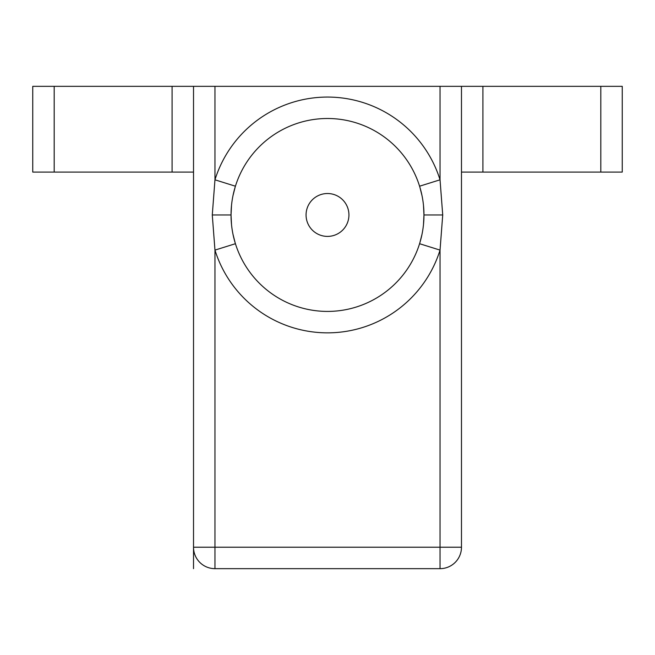 <?xml version="1.0" encoding="UTF-8"?>
<svg xmlns="http://www.w3.org/2000/svg" width="655" height="655" viewBox="0 0 655 655"><rect width="100%" height="100%" fill="white"/><g stroke="black" fill="none" stroke-linecap="round" stroke-linejoin="round"><path stroke-width="0.98" d="M193.52 568.663L193.52 547.22L214.963 547.22L214.963 568.663A21.435 21.435 0 0 1 193.52 547.22L193.52 86.337L622.25 86.337L622.25 172.085L461.48 172.085M193.52 172.085L32.75 172.085L32.75 86.337L193.52 86.337M461.48 86.337L461.48 547.22A21.435 21.435 0 0 1 440.037 568.663A21.435 21.435 0 0 0 461.48 547.22A21.435 21.435 0 0 1 440.037 568.663A21.435 21.435 0 0 0 461.48 547.22L440.037 547.22L440.037 568.663L214.963 568.663M235.194 186.945L233 195.591M231.518 205.302L231.035 214.963L231.518 224.624M233 234.326L235.194 242.98M419.806 242.972L422 234.334M423.482 224.616L423.965 214.963A96.465 96.465 0 0 0 327.5 118.498A96.465 96.465 0 0 0 231.035 214.963A96.465 96.465 0 0 0 327.5 311.42A96.465 96.465 0 0 0 423.965 214.963L423.482 205.293M422 195.591L419.806 186.937M348.935 214.963A21.435 21.435 0 0 0 327.5 193.52A21.435 21.435 0 0 0 306.065 214.963A21.435 21.435 0 0 0 327.5 236.398A21.435 21.435 0 0 0 348.935 214.963M172.085 172.085L172.085 86.337M600.815 86.337L600.815 172.085M482.915 86.337L482.915 172.085M440.037 86.337L440.037 179.814A117.9 117.9 0 0 0 214.963 179.814L214.963 86.337M214.963 547.22L214.963 250.104A117.9 117.9 0 0 0 440.037 250.104L440.037 547.22L214.963 547.22M235.423 186.208L214.963 179.814L212.277 214.963L214.963 250.104L235.423 243.709M212.277 214.963L231.035 214.963M419.577 243.709L440.037 250.104L442.723 214.963L440.037 179.814L419.577 186.208M442.723 214.963L423.965 214.963M54.185 172.085L54.185 86.337"/></g></svg>
